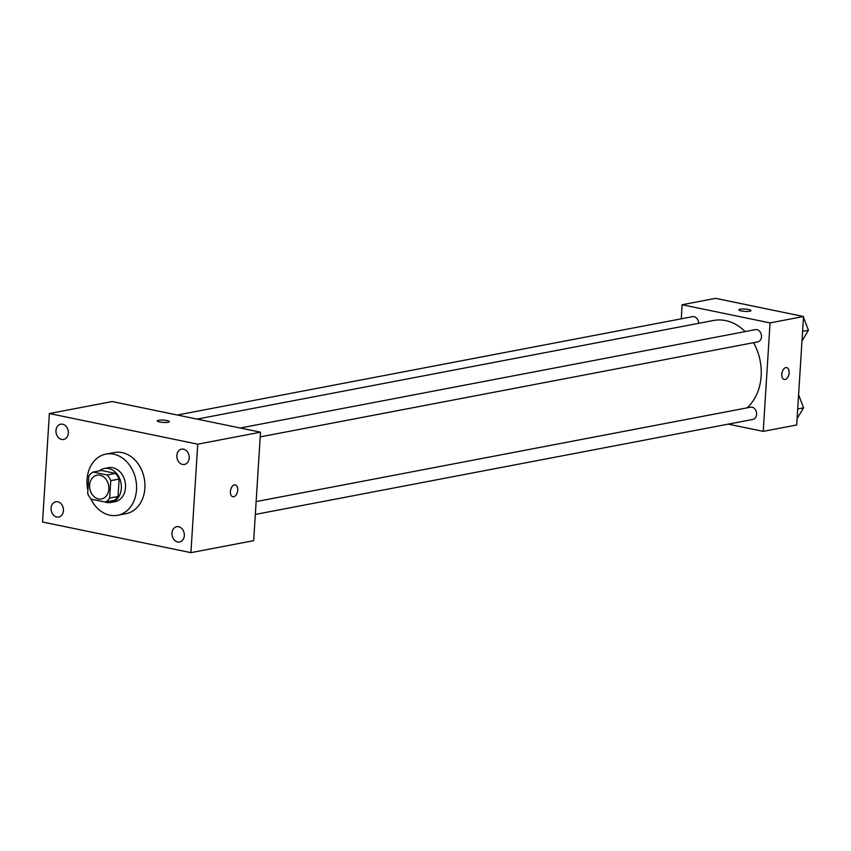 <?xml version="1.0" encoding="UTF-8"?>
<svg xmlns="http://www.w3.org/2000/svg" width="851" height="851" viewBox="0 0 851 851"><rect width="100%" height="100%" fill="white"/><g stroke="black" fill="none" stroke-linecap="round" stroke-linejoin="round"><path stroke-width="1.28" d="M89.61 485.102A12.105 9.542 79.2 0 1 96.95 475.198A12.105 9.542 79.2 0 1 108.598 485.304A12.105 9.542 79.2 0 1 101.492 498.984A12.105 9.542 79.2 0 1 89.61 485.102M91.323 499.197L105.418 502.101A16.446 12.956 79.2 0 0 109.662 498.058L110.758 480.666A16.446 12.956 79.2 0 0 107.13 474.986L93.025 472.071A16.446 12.956 79.2 0 0 88.781 476.124L87.685 493.516A16.446 12.956 79.2 0 0 91.323 499.197M107.13 474.986L115.491 473.39L101.397 470.475L93.025 472.071M115.491 473.39A16.446 12.956 79.2 0 1 119.129 479.06L110.758 480.666M105.418 502.101L113.789 500.505A16.446 12.956 79.2 0 0 118.034 496.452L119.129 479.06M104.992 502.016A17.297 13.637 -100.8 0 0 110.832 502.484A17.297 13.637 -100.8 0 0 121.331 485.634A17.297 13.637 -100.8 0 0 108.662 468.539A17.297 13.637 -100.8 0 0 104.343 468.497A17.297 13.637 -100.8 0 0 99.354 470.869M104.343 468.497L108.534 467.699A17.297 13.637 79.2 0 1 112.843 467.742A17.297 13.637 79.2 0 1 125.512 484.836A17.297 13.637 79.2 0 1 115.023 501.686L110.832 502.484M118.034 496.452L109.662 498.058M87.887 490.346A31.136 24.541 79.2 0 1 87.047 479.592A31.136 24.541 79.2 0 1 105.939 454.104A31.136 24.541 79.2 0 1 135.883 480.092A31.136 24.541 79.2 0 1 117.619 515.28A31.136 24.541 79.2 0 1 90.578 498.356M105.939 454.104L114.311 452.509A31.136 24.541 79.2 0 1 144.255 478.496A31.136 24.541 79.2 0 1 125.98 513.685L117.619 515.28M177.668 541.97A7.776 6.127 79.2 0 1 171.976 534.29A7.776 6.127 79.2 0 1 176.689 526.716A7.776 6.127 79.2 0 1 184.167 533.205A7.776 6.127 79.2 0 1 179.614 541.991A7.776 6.127 79.2 0 1 177.668 541.97M56.783 517.014A7.776 6.127 79.2 0 1 51.081 509.334A7.776 6.127 79.2 0 1 55.804 501.75A7.776 6.127 79.2 0 1 63.282 508.238A7.776 6.127 79.2 0 1 58.719 517.036A7.776 6.127 79.2 0 1 56.783 517.014M61.655 439.456A7.776 6.127 79.2 0 1 55.964 431.776A7.776 6.127 79.2 0 1 60.676 424.192A7.776 6.127 79.2 0 1 68.165 430.691A7.776 6.127 79.2 0 1 63.602 439.478A7.776 6.127 79.2 0 1 61.655 439.456M182.55 464.412A7.776 6.127 79.2 0 1 176.859 456.732A7.776 6.127 79.2 0 1 181.571 449.158A7.776 6.127 79.2 0 1 189.05 455.647A7.776 6.127 79.2 0 1 184.486 464.433A7.776 6.127 79.2 0 1 182.55 464.412M197.74 444.179L49.379 413.543L42.55 522.014L190.911 552.65L197.74 444.179L260.502 432.191L112.141 401.555L49.379 413.543M260.502 432.191L253.683 540.662L190.911 552.65M168.115 422.266A6.053 1.159 3.6 0 0 169.349 421.649A6.053 1.159 3.6 0 0 163.381 420.117A6.053 1.159 3.6 0 0 157.265 420.894A6.053 1.159 3.6 0 0 161.339 422.245A6.053 1.159 3.6 0 0 168.115 422.266M169.349 421.649A6.053 1.159 3.6 0 0 163.381 420.117A6.053 1.159 3.6 0 0 157.265 420.894M230.419 491.516A6.053 3.542 -78.3 0 1 235.301 484.889A6.053 3.542 -78.3 0 1 237.546 491.538A6.053 3.542 -78.3 0 1 232.855 496.75A6.053 3.542 -78.3 0 1 230.419 491.516M235.301 484.889A6.053 3.542 -78.3 0 1 237.546 491.538A6.053 3.542 -78.3 0 1 232.855 496.75M197.06 419.096L713.595 320.476A48.443 38.178 79.2 0 1 745.178 331.603M753.539 342.687A48.443 38.178 79.2 0 1 747.082 407.863M240.227 428.01L755.38 329.645A6.223 4.904 79.2 0 1 761.368 334.847A6.223 4.904 79.2 0 1 757.72 341.889L260.215 436.871M177.359 415.022L692.523 316.668A6.223 4.904 79.2 0 1 698.65 323.327M256.14 501.59L750.497 407.204A6.223 4.904 79.2 0 1 756.486 412.405A6.223 4.904 79.2 0 1 752.837 419.437L255.332 514.429M728.222 424.138L763.23 431.372L770.049 322.901L682.13 304.743L681.247 318.827M763.23 431.372L796.696 424.979L803.525 316.508L770.049 322.901M803.525 316.508L715.606 298.35L682.13 304.743M738.881 309.849A6.053 1.159 -176.4 0 1 740.115 309.243A6.053 1.159 -176.4 0 1 746.891 309.253A6.053 1.159 -176.4 0 1 750.965 310.604A6.053 1.159 -176.4 0 1 744.848 311.381A6.053 1.159 -176.4 0 1 738.881 309.849A6.053 1.159 -176.4 0 1 740.115 309.232A6.053 1.159 -176.4 0 1 746.88 309.253A6.053 1.159 -176.4 0 1 750.965 310.604M781.803 374.238A6.053 3.542 -78.3 0 1 786.696 367.611A6.053 3.542 -78.3 0 1 788.941 374.259A6.053 3.542 -78.3 0 1 784.239 379.472A6.053 3.542 -78.3 0 1 781.803 374.238M786.686 367.611A6.053 3.542 -78.3 0 1 788.93 374.249A6.053 3.542 -78.3 0 1 784.239 379.472M797.1 418.575L803.567 407.831L798.6 394.779M803.567 407.831L797.706 408.948M801.982 341.017L808.45 330.273L803.482 317.232M808.45 330.273L802.589 331.39"/></g></svg>
